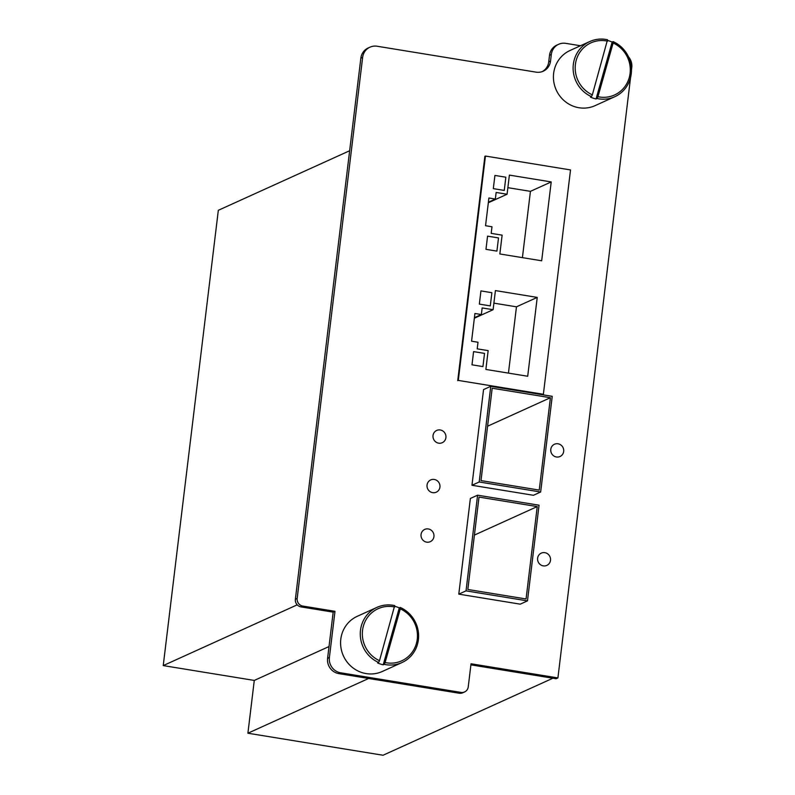 <?xml version="1.0" encoding="UTF-8"?>
<svg xmlns="http://www.w3.org/2000/svg" width="795" height="795" viewBox="0 0 795 795"><rect width="100%" height="100%" fill="white"/><g stroke="black" fill="none" stroke-linecap="round" stroke-linejoin="round"><path stroke-width="1.19" d="M368.632 678.473L247.901 733.219L383.031 755.25L552.883 678.224L470.898 664.858L556.103 678.751L557.911 677.926L630.564 77.522M329.021 646.544L254.281 680.431L247.901 733.219M297.201 604.836L163.233 665.594L218.327 210.297L349.641 150.742M254.281 680.431L163.233 665.594M458.298 380.417L543.373 394.28L458.298 380.417L485.447 156.059L484.871 156.327L457.721 380.676M537.241 297.4L495.414 290.582L493.099 309.712L482.158 307.933L481.363 314.532L474.923 313.478L471.574 341.194L478.004 342.248L477.209 348.846L488.15 350.625L485.874 369.437L527.701 376.254L537.241 297.4L516.462 306.82L493.894 303.143M481.363 314.532L474.416 317.682M493.099 309.712L474.357 318.219M508.442 373.113L516.462 306.82M471.991 364.816L473.591 351.619L484.533 353.397L482.933 366.594L471.991 364.816L473.591 351.619L484.533 353.397L482.933 366.594L471.991 364.816M479.345 304.107L480.935 290.91L491.876 292.699L490.286 305.896L479.345 304.107L480.935 290.91L491.876 292.699L490.286 305.896L479.345 304.107M543.373 394.28L570.522 169.931L485.447 156.059M551.213 181.926L509.386 175.109L507.071 194.238L496.14 192.46L495.335 199.058L488.905 198.005L485.546 225.72L491.986 226.774L491.181 233.372L502.122 235.151L499.846 253.963L541.673 260.78L551.213 181.926L530.434 191.347L507.866 187.67M495.335 199.058L488.398 202.208M507.071 194.238L488.329 202.745M522.414 257.64L530.434 191.347M485.974 249.342L487.564 236.145L498.505 237.924L496.915 251.121L485.974 249.342L487.564 236.145L498.505 237.924L496.915 251.121L485.974 249.342M493.317 188.634L494.917 175.437L505.849 177.215L504.259 190.422L493.317 188.634L494.917 175.437L505.849 177.215L504.259 190.422L493.317 188.634M527.473 600.881L520.248 604.16L458.795 594.143L466.019 590.864L527.473 600.881L539.05 505.203L477.596 495.186L470.372 498.465L458.795 594.143M537.241 506.584L479.007 497.094L467.828 589.473L526.061 598.973L537.241 506.584L474.406 535.085M477.596 495.186L466.019 590.864M540.65 492.006L533.425 495.285L471.962 485.268L479.196 481.989L540.65 492.006L552.227 396.327L490.773 386.31L483.549 389.59L471.962 485.268M550.418 397.709L492.184 388.218L481.005 480.597L539.239 490.088L550.418 397.709L487.583 426.209M490.773 386.31L479.196 481.989M631.469 70.099L631.767 67.565A13.465 12.869 65.6 0 0 628.467 56.793M542.309 71.59A13.465 12.869 65.6 0 0 548.729 61.871L549.524 55.272A13.465 12.869 65.6 0 1 556.838 45.106L558.646 44.291A13.465 12.869 65.6 0 1 565.802 43.357L580.489 45.752M558.646 44.291A13.465 12.869 65.6 0 0 551.332 54.457L549.524 55.272M459.202 693.23L461.011 692.415A6.728 6.43 65.6 0 0 464.588 691.948L462.779 692.763A6.728 6.43 65.6 0 1 459.202 693.23L338.869 673.623A13.465 12.869 65.6 0 1 327.59 658.33L333.184 612.14L301.007 606.893A6.728 6.43 65.6 0 1 295.372 599.241L360.851 58.164A13.465 12.869 65.6 0 1 368.155 47.998L369.963 47.183A13.465 12.869 65.6 0 1 377.118 46.239L536.069 72.146A13.465 12.869 65.6 0 0 543.223 71.212A13.465 12.869 65.6 0 0 550.538 61.056L551.332 54.457M369.963 47.183A13.465 12.869 65.6 0 0 362.649 57.339L360.851 58.164M295.372 599.241L297.171 598.426L362.649 57.339M297.171 598.426A6.728 6.43 65.6 0 0 302.816 606.068L301.007 606.893M327.59 658.33L329.398 657.505L334.983 611.315L302.816 606.068M329.398 657.505A13.465 12.869 65.6 0 0 340.667 672.799L338.869 673.623M461.011 692.415L340.667 672.799M464.588 691.948A6.728 6.43 65.6 0 0 468.245 686.87L471.038 663.775L557.911 677.926M428.296 528.953A6.728 6.43 65.6 0 0 421.092 536.396A6.728 6.43 65.6 0 0 430.274 541.683A6.728 6.43 65.6 0 0 428.296 528.953A6.728 6.43 65.6 0 0 421.092 536.396A6.728 6.43 65.6 0 0 430.274 541.683A6.728 6.43 65.6 0 0 428.296 528.953M434.279 479.465A6.728 6.43 65.6 0 0 427.084 486.908A6.728 6.43 65.6 0 0 436.266 492.194A6.728 6.43 65.6 0 0 434.279 479.465A6.728 6.43 65.6 0 0 427.084 486.908A6.728 6.43 65.6 0 0 436.266 492.194A6.728 6.43 65.6 0 0 434.279 479.465M440.271 429.976A6.728 6.43 65.6 0 0 433.066 437.419A6.728 6.43 65.6 0 0 442.249 442.706A6.728 6.43 65.6 0 0 440.271 429.976A6.728 6.43 65.6 0 0 433.066 437.419A6.728 6.43 65.6 0 0 442.249 442.706A6.728 6.43 65.6 0 0 440.271 429.976M544.853 552.664A6.728 6.43 65.6 0 0 537.649 560.107A6.728 6.43 65.6 0 0 546.831 565.394A6.728 6.43 65.6 0 0 544.853 552.664A6.728 6.43 65.6 0 0 537.649 560.107A6.728 6.43 65.6 0 0 546.831 565.394A6.728 6.43 65.6 0 0 544.853 552.664M558.03 443.789A6.728 6.43 65.6 0 0 550.826 451.222A6.728 6.43 65.6 0 0 560.008 456.519A6.728 6.43 65.6 0 0 558.03 443.789A6.728 6.43 65.6 0 0 550.826 451.222A6.728 6.43 65.6 0 0 560.008 456.519A6.728 6.43 65.6 0 0 558.03 443.789M334.983 611.315L333.184 612.14M394.688 606.992A28.61 27.338 65.6 0 0 363.414 625.973A28.61 27.338 65.6 0 0 379.503 660.685L394.688 605.591A30.29 28.948 65.6 0 0 376.939 607.38L357.253 616.314A30.29 28.948 65.6 0 0 340.677 645.311A30.29 28.948 65.6 0 0 361.675 672.49A30.29 28.948 65.6 0 0 382.276 671.487L401.952 662.563A30.29 28.948 65.6 0 0 418.607 635.066A30.29 28.948 65.6 0 0 400.292 607.459L399.299 607.907A30.29 28.948 65.6 0 0 396.536 606.833A30.29 28.948 65.6 0 0 394.688 606.287M376.939 607.38A30.29 28.948 65.6 0 0 360.284 634.877A30.29 28.948 65.6 0 0 378.599 662.483L377.605 662.941A30.29 28.948 65.6 0 0 380.368 664.014A30.29 28.948 65.6 0 0 383.21 664.799L384.204 664.352A30.29 28.948 65.6 0 0 401.952 662.563M379.503 660.685L378.599 662.483M400.292 608.851L385.108 662.543A28.61 27.338 65.6 0 0 416.381 643.562A28.61 27.338 65.6 0 0 400.292 608.851L400.292 607.459M385.108 662.543L384.204 664.352M399.299 607.907L383.21 664.799M607.519 41.141A28.61 27.338 65.6 0 0 576.256 60.132A28.61 27.338 65.6 0 0 592.345 94.834L607.519 39.75A30.29 28.948 65.6 0 0 589.771 41.539L570.085 50.463A30.29 28.948 65.6 0 0 553.519 79.47A30.29 28.948 65.6 0 0 574.517 106.639A30.29 28.948 65.6 0 0 595.107 105.636L614.793 96.712A30.29 28.948 65.6 0 0 631.449 69.215A30.29 28.948 65.6 0 0 613.134 41.608L612.14 42.065A30.29 28.948 65.6 0 0 609.377 40.992A30.29 28.948 65.6 0 0 607.519 40.446M589.771 41.539A30.29 28.948 65.6 0 0 573.115 69.036A30.29 28.948 65.6 0 0 591.44 96.642L590.447 97.089A30.29 28.948 65.6 0 0 593.209 98.163A30.29 28.948 65.6 0 0 596.051 98.958L597.045 98.501A30.29 28.948 65.6 0 0 614.793 96.712M592.345 94.834L591.44 96.642M613.134 43L597.949 96.702A28.61 27.338 65.6 0 0 629.213 77.711A28.61 27.338 65.6 0 0 613.134 43L613.134 41.608M597.949 96.702L597.045 98.501M612.14 42.065L596.051 98.958M548.729 61.871L550.538 61.056"/></g></svg>
